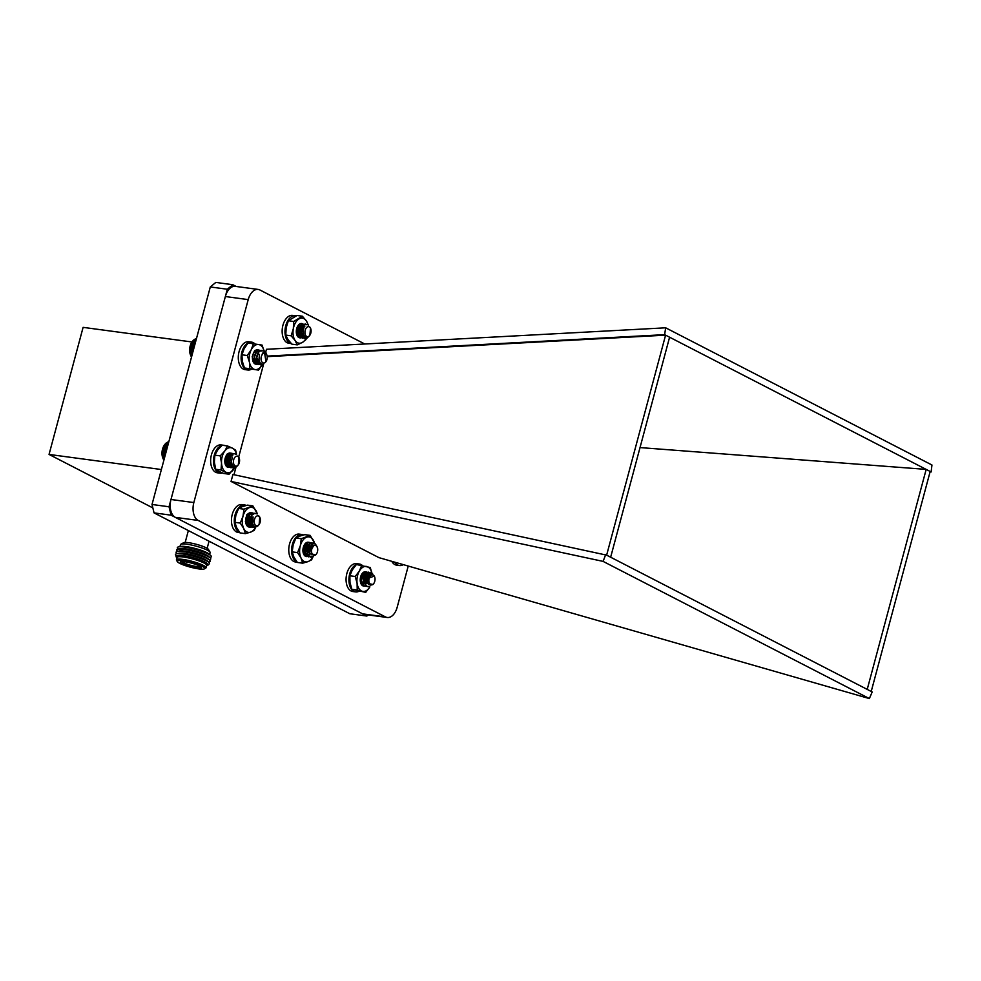 <?xml version="1.0" encoding="UTF-8"?>
<svg xmlns="http://www.w3.org/2000/svg" width="981" height="981" viewBox="0 0 981 981"><rect width="100%" height="100%" fill="white"/><g stroke="black" fill="none" stroke-linecap="round" stroke-linejoin="round"><path stroke-width="1.47" d="M210.032 552.107L208.426 549.421A13.072 2.183 -165 0 0 206.231 547.827A13.072 2.183 -165 0 0 193.392 543.572A13.072 2.183 -165 0 0 183.533 542.751L180.811 544.271A15.353 2.575 15 0 1 192.386 545.24A15.353 2.575 15 0 1 207.457 550.243A15.353 2.575 15 0 1 210.032 552.107A15.353 2.575 15 0 1 210.13 552.585L209.603 554.559M179.952 546.613L180.479 544.639A15.353 2.575 15 0 1 180.811 544.271M178.346 549.078L177.855 548.612A17.621 2.955 15 0 1 178.481 546.908L180.835 546.429A15.353 2.575 15 0 1 192.889 547.889A15.353 2.575 15 0 1 206.819 552.622A15.353 2.575 15 0 1 208.916 553.958L210.719 555.54A17.621 2.955 15 0 1 210.412 557.331L209.762 557.49M178.481 546.908A17.621 2.955 15 0 1 192.313 548.575A17.621 2.955 15 0 1 208.303 554.007A17.621 2.955 15 0 1 210.719 555.54M177.733 551.359L177.242 550.893A17.621 2.955 15 0 1 177.684 549.237L179.879 548.698A15.549 2.6 15 0 1 192.018 550.083A15.549 2.6 15 0 1 206.366 554.939A15.549 2.6 15 0 1 208.622 556.399L210.253 557.956A17.621 2.955 15 0 1 209.799 559.624L209.149 559.783M177.684 549.237A17.621 2.955 15 0 1 191.442 550.807A17.621 2.955 15 0 1 207.69 556.301A17.621 2.955 15 0 1 210.253 557.956M177.12 553.652L176.629 553.186A17.621 2.955 15 0 1 177.071 551.518L179.265 550.991A15.549 2.6 15 0 1 191.405 552.377A15.549 2.6 15 0 1 205.752 557.22A15.549 2.6 15 0 1 207.997 558.692L209.627 560.249A17.621 2.955 15 0 1 209.186 561.917L208.536 562.076M177.071 551.518A17.621 2.955 15 0 1 190.829 553.1A17.621 2.955 15 0 1 207.077 558.594A17.621 2.955 15 0 1 209.627 560.249M176.531 555.982L176.016 555.479A17.621 2.955 15 0 1 176.457 553.811L178.652 553.284A15.549 2.6 15 0 1 190.792 554.67A15.549 2.6 15 0 1 205.139 559.513A15.549 2.6 15 0 1 207.383 560.973L209.014 562.542A17.621 2.955 15 0 1 208.573 564.198L207.874 564.369M176.457 553.811A17.621 2.955 15 0 1 190.216 555.393A17.621 2.955 15 0 1 206.464 560.887A17.621 2.955 15 0 1 209.014 562.542M176.96 557.784L176.555 557.392A16.567 2.771 15 0 1 176.972 555.835L178.039 555.565A15.549 2.6 15 0 1 190.179 556.963A15.549 2.6 15 0 1 204.526 561.806A15.549 2.6 15 0 1 206.77 563.266L207.567 564.026A16.567 2.771 15 0 1 207.15 565.596L206.611 565.73M176.972 555.835A16.567 2.771 15 0 1 189.897 557.306A16.567 2.771 15 0 1 205.164 562.469A16.567 2.771 15 0 1 207.567 564.026M177.316 561.61L176.519 560.274A15.353 2.575 15 0 1 176.421 559.795L177.058 557.416A15.353 2.575 15 0 1 187.727 557.76A15.353 2.575 15 0 1 204.023 563.02A15.353 2.575 15 0 1 206.709 565.363L206.071 567.741A15.353 2.575 15 0 1 205.74 568.097L204.379 568.87A14.212 2.379 15 0 1 193.662 567.962A14.212 2.379 15 0 1 179.707 563.339A14.212 2.379 15 0 1 177.316 561.61A14.212 2.379 15 0 1 191.565 562.554A14.212 2.379 15 0 1 204.379 568.87M176.421 559.795A15.353 2.575 15 0 1 187.089 560.139A15.353 2.575 15 0 1 203.386 565.399A15.353 2.575 15 0 1 206.071 567.741M184.943 561.757A10.828 1.815 -165 0 0 180.737 561.782A10.828 1.815 -165 0 0 190.486 566.601A10.828 1.815 -165 0 0 201.338 567.3A10.828 1.815 -165 0 0 184.943 561.757M181.963 561.549A9.663 1.619 -165 0 0 190.829 565.326A9.663 1.619 -165 0 0 200.382 566.491M236.237 286.489L232.816 284.723L227.31 289.236L169.026 506.772L171.062 515.172L366.869 616.043L368.218 614.928M169.026 506.772L152.018 504.479L210.302 286.955L227.31 289.236M210.302 286.955L215.808 282.43L232.816 284.723M171.062 515.172L154.054 512.891L349.861 613.763L366.869 616.043M154.054 512.891L152.018 504.479M191.969 341.977L83.103 327.36L49.05 454.436L161.387 469.531M152.852 507.913L49.05 454.436M265.692 352.253L266.476 349.285L665.67 327.813L931.95 464.994L931.141 471.959L930.062 471.873M665.67 327.813L664.628 334.656L669.594 337.219L610.648 557.22L606.638 555.148L665.584 335.159L267.212 356.655M871.226 691.458L930.184 471.469L926.174 469.396L867.216 689.398L872.195 691.961L869.362 698.57L603.082 561.39L231.062 481.45L232.926 474.497L606.638 555.148M669.594 337.219L926.174 469.396L640.029 447.581M930.184 471.469L931.141 471.959M610.648 557.22L867.216 689.398M664.628 334.656L267.139 356.115M605.682 554.657L603.082 561.39M869.362 698.57L378.911 557.625L231.062 481.45M263.681 363.828L238.739 456.876M236.09 466.809L233.969 474.718M364.773 344L259.916 289.984A14.433 8.694 97.6 0 0 258.162 289.432A14.433 8.694 97.6 0 0 248.218 299.61L193.846 502.554A14.433 8.694 97.6 0 0 198.174 520.433L385.472 616.926A14.433 8.694 97.6 0 0 387.237 617.478A14.433 8.694 97.6 0 0 397.17 607.3L408.231 566.049M258.162 289.432L235.305 286.354A14.433 8.694 97.6 0 0 225.36 296.532L170.988 499.488A14.433 8.694 97.6 0 0 175.317 517.367L362.614 613.848A14.433 8.694 97.6 0 0 364.38 614.413L387.237 617.478M311.198 556.117L308.598 556.852L305.704 554.596L304.895 547.57L308.108 542.579L309.383 542.383L311.357 543.842A7.223 4.341 -82.4 0 1 313.871 542.996A7.223 4.341 -82.4 0 1 314.742 543.266L316.495 545.669M313.197 556.619L310.891 557.159L307.985 554.903L307.176 547.876L310.388 542.885L312.681 543.094M314.079 544.982L311.247 549.679A5.346 3.213 -82.4 0 1 312.78 546.135L315.6 544.958L317.341 547.386A5.052 3.041 97.6 0 0 315.907 545.559A5.052 3.041 97.6 0 0 311.811 548.955A5.052 3.041 97.6 0 0 313.344 555.197A5.052 3.041 97.6 0 0 316.458 553.971A5.052 3.041 97.6 0 0 317.341 547.386M309.898 543.143L309.174 542.518A7.223 4.341 -82.4 0 0 308.292 542.235A7.223 4.341 -82.4 0 0 305.79 543.069A7.223 4.341 -82.4 0 0 304.711 544.259A7.223 4.341 -82.4 0 0 303.448 553.664A7.223 4.341 -82.4 0 0 307.458 556.472L306.317 556.546M316.458 553.971L315.956 554.682L309.567 553.848L311.32 543.866L313.761 542.984M312.792 556.644L310.597 557.122L307.703 554.866L306.894 547.839L310.106 542.849L312.522 543.155M308.463 556.828L305.422 554.559L304.613 547.533L307.813 542.542L309.236 542.37M314.742 543.266C312.485 543.143 311.32 545.277 311.247 549.679M307.58 553.578L309.027 551.518L309.469 547.177M307.225 552.892L306.795 548.22L308.108 545.252M309.653 554.069L307.421 554.805M304.932 552.585L304.515 547.913L305.827 544.946M307.703 544.05L308.586 544.48M307.458 553.689L306.317 554.363M305.753 543.83L307.09 545.35L306.746 551.199M305.103 546.074L304.453 550.893M306.93 550.145L307.286 547.435M309.738 554.265L307.703 554.841M304.637 549.838L305.005 547.128M307.985 544.099L309.824 546.172M307.58 546.012L306.832 551.653M305.299 545.706L304.539 551.347M303.154 548.011L303.006 548.919M303.595 534.952A14.065 8.461 97.6 0 0 302.05 534.498L299.217 534.118A14.065 8.461 97.6 0 0 288.966 546.932A14.065 8.461 97.6 0 0 295.477 561.99L297.182 562.223M302.05 534.498A14.065 8.461 97.6 0 0 291.97 546.233A14.065 8.461 97.6 0 0 297.035 562.027M309.223 336.066L307.078 338.114L304.981 338.531L302.479 336.888L301.13 330.119L304 324.515L307.102 324.723M305.68 337.194L302.7 338.212L300.198 336.581L298.849 329.812L301.719 324.208L304.576 324.221M304.282 335.956L300.419 337.905L297.905 336.275L296.802 328.243M297.255 327.016L296.348 332.694M308.218 336.949L304.699 338.482L302.197 336.851L300.848 330.082L303.718 324.478L305.618 324.049M305.471 337.084L302.418 338.175L299.904 336.544L298.567 329.775L301.425 324.171L304.429 324.282M304.147 335.723L302.209 337.464L300.125 337.869L297.623 336.238L296.495 333.724M297.022 328.157L296.642 330.965M305.925 328.463A5.052 3.041 97.6 0 0 305.631 335.343A5.052 3.041 97.6 0 0 309.837 335.244A5.052 3.041 97.6 0 0 310.106 334.84A5.052 3.041 97.6 0 0 310.719 328.66A5.052 3.041 97.6 0 0 305.925 328.463M309.837 335.244L310.548 328.157L309.788 327.016A5.346 3.213 -82.4 0 1 310.646 328.463A5.346 3.213 -82.4 0 1 310.683 328.561M303.607 334.558L303.08 330.536L304.061 327.531M304.662 336.434L301.89 335.257L300.799 330.229L302.822 326.072L304.919 326.109M303.914 335.306L301.523 336.164L299.61 334.95L298.518 329.923L300.529 325.766L301.805 325.422L303.791 328.169M303.203 332.694L300.824 335.563L299.23 335.858L297.329 334.644L296.311 332.191M299.291 325.103L300.983 326.281L301.314 331.198L298.531 335.257L297.341 335.576M298.383 325.496L299.033 330.891L296.74 334.631M296.998 327.679L296.299 331.897M304.735 336.508L302.185 335.294L301.081 330.266L304.085 325.729M304.012 335.502L301.805 336.201L299.892 334.987L298.8 329.959L300.824 325.802L302.087 325.459L303.975 327.703M303.276 333.209L301.106 335.6L299.524 335.894L297.611 334.68L296.728 328.488M297.059 327.495L298.531 325.496L299.806 325.152L301.265 326.317L301.608 331.235L298.825 335.294L297.464 335.612M298.543 325.398L299.315 330.928L296.826 334.815M297.194 327.151L296.323 332.461M263.619 363.853L260.688 364.834L258.641 363.743L256.752 357.354L259.205 351.21L262.54 350.818M261.154 363.681L258.408 364.527L256.36 363.436L254.471 357.047L256.924 350.904L260.284 350.524M259.891 362.381L256.127 364.221L254.079 363.129L252.178 356.741L254.631 350.597L256.899 349.751M263.067 364.025L260.406 364.797L258.359 363.706L256.47 357.317L258.923 351.173L261.179 350.327L262.381 350.867M260.971 363.571L258.126 364.491L256.078 363.399L254.177 357.01L256.642 350.867L258.898 350.021L260.137 350.597M259.757 362.148L256.115 364.221M265.974 361.609A5.052 3.041 97.6 0 0 267.053 355.662A5.052 3.041 97.6 0 0 266.857 355.024A5.052 3.041 97.6 0 0 262.871 353.761A5.052 3.041 97.6 0 0 261.24 360.37A5.052 3.041 97.6 0 0 265.974 361.609L264.257 350.904A7.223 4.341 -82.4 0 1 266.305 353.516A7.223 4.341 -82.4 0 1 266.329 353.577M266.525 354.178L266.305 353.516M266.574 354.411C265.483 351.186 264.061 350.965 262.319 353.761A5.346 3.213 -82.4 0 1 264.625 352.682A5.346 3.213 -82.4 0 1 264.809 352.719L266.857 355.024M262.319 353.761L264.49 352.67M258.959 359.831L259.462 354.399M260.173 362.786L257.954 361.964L256.458 357.219L257.905 352.939M259.524 361.695L257.23 362.48L255.661 361.658L254.165 356.912L255.624 352.633M257.512 351.725L258.395 352.142M258.861 359.12L256.973 361.597L254.937 362.173L252.742 360.505M256.74 358.421L253.441 361.842M254.459 358.114L252.779 360.677M260.223 362.835L258.236 362.001L256.74 357.268L257.108 355.061M259.622 361.891L257.512 362.516L255.955 361.695L254.459 356.961L254.827 354.754M258.923 359.622L257.267 361.633L255.232 362.21L252.534 359.451M256.777 359.046L253.49 361.915M254.496 358.739L252.865 360.885M190.424 354.803A9.749 5.861 -82.4 0 1 190.339 354.57A9.749 5.861 -82.4 0 1 192.043 341.866A9.749 5.861 -82.4 0 1 192.178 341.695M191.05 356.213L191.528 357.059M195.918 340.677L193.22 340.321L190.449 345.361L189.774 351.676L190.645 355.392L191.712 356.348M192.129 354.815L190.351 354.582L191.92 355.563M192.668 341.02L195.709 341.437L192.632 341.045L192.129 341.756L195.501 342.21M196.102 339.99L193.245 340.382M196.261 339.401L193.858 339.831M196.384 338.899L194.483 339.377M196.494 338.519L195.121 339.034M196.543 338.237L195.783 338.788M190.67 355.429L191.908 355.6M190.339 354.46L192.153 354.705M190.093 353.663L192.35 353.969M190.106 353.467L192.399 353.773M189.909 352.694L192.595 353.05M189.934 352.424L192.668 352.792M189.774 351.676L192.852 352.093M189.836 351.333L192.95 351.75M189.725 350.634L193.122 351.088M189.811 350.229L193.232 350.683M189.738 349.567L193.392 350.07M189.86 349.101L193.527 349.592M189.811 348.5L193.674 349.015M189.983 347.973L193.821 348.488M189.958 347.433L193.956 347.973M190.179 346.857L194.115 347.384M190.179 346.379L194.238 346.931M190.437 345.766L194.41 346.305M190.449 345.361L194.508 345.901M190.755 344.711L194.692 345.238M190.792 344.38L194.778 344.907M191.148 343.693L194.961 344.208M191.185 343.436L195.035 343.951M191.589 342.737L195.231 343.227M191.638 342.565L195.28 343.056M192.092 341.854L195.477 342.308M373.773 583.499A5.052 3.041 97.6 0 0 374.754 581.328A5.052 3.041 97.6 0 0 374.656 576.914A5.052 3.041 97.6 0 0 371.824 574.952A5.052 3.041 97.6 0 0 369.126 578.471A5.052 3.041 97.6 0 0 369.996 584.198A5.052 3.041 97.6 0 0 373.773 583.499L373.062 584.48L366.109 583.155A7.223 4.341 -82.4 0 1 366.207 577.637L367.47 574.437L370.683 572.45L372.768 574.044M369.003 586.491L366.686 586.319L363.743 581.071L365.177 574.13L368.402 572.144L370.708 574.192M366.514 586.233L364.392 586.013L361.449 580.764L362.896 573.824L366.906 572.095L369.028 576.203M366.109 583.155L367.188 574.4L370.401 572.413L372.424 573.91M367.483 586.589L366.391 586.282L363.448 581.022L364.895 574.093L368.12 572.107L370.499 574.326M365.19 586.282L364.11 585.976L361.167 580.715L362.614 573.787L365.827 571.8L367.973 573.505M361.891 577.564L360.444 582.089M366.207 577.637C366.146 582.113 367.703 584.615 370.855 585.142A5.346 3.213 -82.4 0 1 368.868 583.106L368.365 578.25L374.337 576.068L374.656 576.914M370.855 585.142L368.022 581.046L369.947 574.829M365.827 581.328L366.71 575.602L369.003 574.118L370.07 574.707M363.951 582.334L363.448 580.433L364.417 575.295L367.286 573.995L368.758 576.84M361.67 582.027L361.167 580.127L362.136 574.989L365.006 573.689L366.477 576.595M361.928 573.91L365.3 574.277L362.933 573.517L364.233 577.196L363.473 580.642M361.56 574.523L361.903 575.982M366.085 578.152L366.992 575.639L369.297 574.155L370.193 574.584M363.669 579.612L364.711 575.332L367.004 573.848L368.954 576.35M361.388 579.305L362.418 575.025L364.724 573.542L366.673 576.043M363.08 573.468L364.527 577.233L363.559 581.095M361.731 574.29L362.099 575.43M237.292 466.036L233.392 468.035L231.761 467.324L229.431 461.328L231.516 454.816L234.165 453.565L235.452 454.178M234.042 466.748L231.111 467.729L229.48 467.017L227.151 461.021L229.223 454.51L231.884 453.259L232.988 453.725M232.669 465.485L228.818 467.422L227.2 466.711L224.87 460.714L226.942 454.203L229.603 452.952M225.679 456.729L224.833 462.026M236.433 466.649L233.11 467.998L231.479 467.287L229.149 461.291L231.222 454.779L234.03 453.553M233.834 466.637L230.817 467.692L229.198 466.981L226.869 460.984L228.941 454.473L231.602 453.222L232.84 453.798M232.534 465.264L228.536 467.385L225.422 464.7M225.434 457.71L225.066 460.445M233.944 458.973A5.052 3.041 97.6 0 0 234.373 465.252A5.052 3.041 97.6 0 0 238.334 464.761A5.052 3.041 97.6 0 0 239.07 463.363A5.052 3.041 97.6 0 0 239.217 458.176A5.052 3.041 97.6 0 0 233.944 458.973M239.045 457.735L237.623 456.042A5.346 3.213 -82.4 0 1 239.143 457.98A5.346 3.213 -82.4 0 1 239.18 458.078M238.334 464.761L238.972 457.502M231.921 463.829L231.442 461.315L232.387 457.171M233.037 465.95L230.976 465.448L229.149 461.009L230.584 456.177L232.497 455.233M232.301 464.835L229.934 465.681L228.683 465.141L226.869 460.702L228.315 455.846M230.204 454.926L231.087 455.343M231.602 462.223L230.044 464.504L227.641 465.374L224.857 462.284M229.897 457.256L229.959 459.464L227.751 464.197L225.814 465.08M227.151 461.303L225.225 464.099M225.422 457.428L224.796 461.18M233.098 466.024L231.258 465.497L229.444 461.045L230.878 456.214L232.779 455.282M232.399 465.031L228.978 465.178L227.151 460.739L228.585 455.907L230.486 454.976M231.675 462.738L230.327 464.54L227.923 465.411L226.685 464.871L224.87 459.917M230.094 456.888L230.241 459.5L228.046 464.234L225.851 465.117L227.224 465.068L229.713 462.738L230.388 456.435M227.028 454.988L227.96 459.194L225.311 464.283M225.63 456.852L224.821 461.806M162.785 457.943A9.749 5.861 -82.4 0 1 162.699 457.722A9.749 5.861 -82.4 0 1 164.403 445.018A9.749 5.861 -82.4 0 1 164.538 444.847M168.266 443.853L165.568 443.498L162.797 448.55L162.135 454.865L163.876 460.236M164.477 457.992L162.723 457.759L164.281 458.752M165.016 444.197L168.07 444.614L164.98 444.221L164.477 444.933L167.861 445.386M168.45 443.167L165.593 443.559M168.609 442.566L166.194 442.995M168.744 442.075L166.819 442.541M168.855 441.683L167.469 442.198M168.928 441.401L168.119 441.953M163.386 459.439L164.06 459.537M163.042 458.618L164.268 458.777M162.711 457.649L164.501 457.894M162.466 456.852L164.71 457.146M162.466 456.656L164.759 456.962M162.27 455.871L164.943 456.239M162.294 455.613L165.016 455.969M162.135 454.865L165.2 455.282M162.196 454.522L165.299 454.939M162.086 453.823L165.47 454.277M162.172 453.418L165.581 453.872M162.086 452.756L165.752 453.247M162.221 452.29L165.875 452.781M162.172 451.689L166.034 452.204M162.343 451.162L166.169 451.677M162.319 450.622L166.304 451.162M162.527 450.046L166.463 450.586M162.527 449.568L166.586 450.12M162.785 448.955L166.758 449.494M162.797 448.55L166.868 449.09M163.104 447.9L167.04 448.427M163.14 447.557L167.126 448.096M163.496 446.882L167.322 447.397M163.533 446.625L167.383 447.14M163.937 445.926L167.579 446.416M163.974 445.742L167.628 446.232M164.428 445.031L167.825 445.484M257.868 525.939L253.184 527.422L250.253 522.137L251.712 515.221L254.925 513.247L256.176 513.823M254.766 526.441L250.903 527.116L247.972 521.831L249.432 514.915L252.632 512.94L253.736 513.406M253.417 525.178L248.61 526.809L245.618 520.261M246.439 516.496L245.63 521.585M257.071 526.441L252.902 527.386L249.971 522.1L251.43 515.184L254.778 513.235M254.57 526.331L250.609 527.079L247.678 521.794L249.149 514.866L252.35 512.904L253.589 513.468M253.27 524.958L248.328 526.772L245.397 521.487L246.856 514.559L250.069 512.597M246.182 517.441L245.814 520.114M246.17 517.232L245.606 520.825M254.508 519.403A5.052 3.041 97.6 0 0 255.367 525.154A5.052 3.041 97.6 0 0 259.143 524.455A5.052 3.041 97.6 0 0 260.124 522.297A5.052 3.041 97.6 0 0 260.026 517.87A5.052 3.041 97.6 0 0 257.206 515.908A5.052 3.041 97.6 0 0 254.508 519.403M259.83 517.355L257.954 515.552A5.346 3.213 -82.4 0 1 259.928 517.6L260.026 517.87M259.143 524.455L259.732 517.048M252.62 523.376L253.086 516.938M253.76 525.632L252.24 525.448L249.971 521.524L251.357 515.834M253.037 524.528L249.947 525.129L247.678 521.218L249.064 515.528M250.952 514.608L251.847 515.025M252.35 521.904L251.295 523.658L248.389 525.043L245.691 522.272M248.671 514.302L249.566 514.718M250.646 516.938L249.015 523.351L246.611 524.749M248.352 516.631L246.01 523.744L252.644 523.474M253.821 525.706L252.522 525.485L250.253 521.561L250.56 517.931M253.135 524.712L250.241 525.178L247.972 521.254L248.279 517.625M252.411 522.419L251.577 523.695L247.948 524.872L245.618 520.188M248.953 514.338L249.64 514.608M250.842 516.57L249.297 523.388L246.758 524.798M248.549 516.264L248.757 518.042L246.096 523.928M246.403 516.607L245.618 521.377M292.608 315.392A14.065 8.461 97.6 0 0 282.344 328.206A14.065 8.461 97.6 0 0 288.855 343.264L291.345 343.608A14.065 8.461 97.6 0 1 285.226 328.279A14.065 8.461 97.6 0 1 295.44 315.772L292.608 315.392M296.054 315.894A14.065 8.461 97.6 0 0 295.44 315.772M254.999 343.951A14.065 8.461 97.6 0 0 251.59 342.124L248.757 341.744A14.065 8.461 97.6 0 0 238.493 354.558A14.065 8.461 97.6 0 0 245.005 369.629L247.837 370.009A14.065 8.461 97.6 0 0 251.418 369.261L251.394 369.114M251.59 342.124A14.065 8.461 97.6 0 0 241.326 354.938A14.065 8.461 97.6 0 0 247.837 370.009M225.213 445.644A14.065 8.461 97.6 0 0 223.938 445.313L221.105 444.933A14.065 8.461 97.6 0 0 210.841 457.735A14.065 8.461 97.6 0 0 217.365 472.805L220.198 473.185A14.065 8.461 97.6 0 0 222.515 472.977M223.938 445.313A14.065 8.461 97.6 0 0 222.626 445.3M221.951 445.423A14.065 8.461 97.6 0 0 213.515 459.746A14.065 8.461 97.6 0 0 220.198 473.185M391.762 561.316A14.065 8.461 97.6 0 0 396.643 565.154L399.475 565.547A14.065 8.461 97.6 0 0 402.676 564.982M394.902 562.211A14.065 8.461 97.6 0 0 399.475 565.547M246.28 505.436A14.065 8.461 97.6 0 0 244.747 504.97L241.915 504.59A14.065 8.461 97.6 0 0 231.651 517.404A14.065 8.461 97.6 0 0 238.162 532.462L239.867 532.695M244.747 504.97A14.065 8.461 97.6 0 0 234.655 516.705A14.065 8.461 97.6 0 0 239.72 532.499M362.259 565.363A14.065 8.461 97.6 0 0 359.365 564.014L356.532 563.634A14.065 8.461 97.6 0 0 346.268 576.448A14.065 8.461 97.6 0 0 352.792 591.518L355.625 591.899A14.065 8.461 97.6 0 0 358.923 591.285M359.365 564.014A14.065 8.461 97.6 0 0 349.113 576.828A14.065 8.461 97.6 0 0 355.625 591.899M398.384 563.217L407.299 565.779M366.98 582.26L368.083 576.252L366.428 572.303M360.873 583.229L361.805 582.518M363.399 579.796L363.816 576.485L362.688 573.603M361.646 583.903L362.332 583.854M362.872 583.67L365.876 579.391M366.097 578.079L365.3 574.277M362.001 575.675L361.621 574.412M363.865 573.419L361.646 574.375M360.787 583.07L361.731 582.248M363.411 578.557L362.529 573.677M361.523 583.867L362.283 583.744M362.737 583.56L365.116 580.789L365.827 576.754L363.816 573.419M367.961 580.127L363.657 572.205A7.223 4.341 -82.4 0 1 368.942 576.387M365.729 592.352L362.369 591.322A12.63 7.603 97.6 0 0 369.898 586.846L365.729 592.352L351.86 589.323L349.972 582.432L349.874 575.773L352.24 570.022L356.397 564.516L370.278 567.545L372.167 574.449M372.069 573.836A12.63 7.603 97.6 0 0 366.906 566.515A12.63 7.603 97.6 0 0 359.389 570.991A12.63 7.603 97.6 0 0 357.109 583.388A12.63 7.603 -82.4 0 0 362.369 591.322L357.219 590.047L357.109 583.388L355.22 576.485L359.389 570.991L361.756 565.24M351.86 589.323L357.219 590.047M349.874 575.773L355.22 576.485M364.478 586.062A7.223 4.341 -82.4 0 1 360.763 583.18A7.223 4.341 -82.4 0 1 360.898 575.982A7.223 4.341 -82.4 0 1 363.657 572.205M248.794 520.531L249.174 517.76M251.075 520.837L251.455 518.066M251.479 525.007L252.583 523.265M251.676 513.014L250.866 512.695M253 524.43A7.223 4.341 -82.4 0 1 246.133 524.136A7.223 4.341 -82.4 0 1 247.396 514.731A7.223 4.341 -82.4 0 1 248.487 513.541L250.731 513.492M251.725 515.454L251.737 517.919L251.197 516.031M246.292 524.308L248.978 520.862L249.358 516.852L248.119 514.424M246.562 524.737L249.149 524.283L251.271 521.169L251.737 517.919M246.01 523.302L247.163 515.785M246.219 524.161L248.021 522.284M246.954 524.847L248.867 524.234L250.977 521.132L251.111 516.141M247.004 515.503A7.223 4.341 -82.4 0 1 245.912 523.388M255.943 526.711L254.275 530.304L250.731 532.094L245.397 533.639L240.038 532.916L236.568 527.52L234.888 522.358L235.857 515.295L238.616 508.465L242.16 506.687L247.482 505.141L252.84 505.853L257.378 513.909M245.397 533.639L243.717 528.477L240.247 523.081L242.994 516.251L243.962 509.188L252.84 505.853M234.888 522.358L240.247 523.081M238.616 508.465L243.962 509.188M257.243 513.872A12.63 7.603 97.6 0 0 256.311 511.26A12.63 7.603 97.6 0 0 249.297 507.643A12.63 7.603 97.6 0 0 242.994 516.251A12.63 7.603 -82.4 0 0 243.717 528.477A12.63 7.603 97.6 0 0 250.731 532.094A12.63 7.603 97.6 0 0 255.845 526.711M248.487 513.541A7.223 4.341 -82.4 0 1 250.977 512.707A7.223 4.341 -82.4 0 1 251.823 512.977M299.438 331.333L299.818 328.549M301.719 331.639L302.099 328.856M302.209 335.686L303.374 333.748M302.406 323.865L301.535 323.497M296.985 335.085L299.843 330.94L299.867 327.029L298.8 325.251M297.292 335.563L300.26 334.693L302.123 331.247L302.307 328.046L300.64 325.41M296.691 334.129L297.684 326.17A7.223 4.341 -82.4 0 1 296.605 334.19M296.9 334.938L299.548 330.904L299.585 326.992L298.653 325.324M297.599 335.637L299.978 334.644L301.841 331.21L301.866 327.298L300.873 325.582M300.542 325.336L297.746 326.072M296.691 334.521L303.436 333.981M302.516 323.84L301.976 323.571A7.223 4.341 -82.4 0 1 302.589 323.816M306.808 337.403L305.925 339.634L302.479 342.381L297.255 344.883L291.897 344.172L287.948 339.512L285.778 335.085L286.17 327.801L288.353 320.75L297.022 315.49L302.381 316.213L306.33 320.873L308.488 325.3M297.255 344.883L295.085 340.468L291.136 335.809L293.319 328.758L293.699 321.474L302.381 316.213M285.778 335.085L291.136 335.809M288.353 320.75L293.699 321.474M307.96 324.772A12.63 7.603 97.6 0 0 306.33 320.873A12.63 7.603 97.6 0 0 298.935 318.96A12.63 7.603 97.6 0 0 293.319 328.758A12.63 7.603 -82.4 0 0 295.085 340.468A12.63 7.603 97.6 0 0 302.479 342.381A12.63 7.603 97.6 0 0 306.587 337.403M303.803 335.048A7.223 4.341 -82.4 0 1 296.838 334.938A7.223 4.341 -82.4 0 1 298.101 325.533A7.223 4.341 -82.4 0 1 298.616 324.883A7.223 4.341 -82.4 0 1 301.67 323.522A7.223 4.341 -82.4 0 1 301.976 323.571M258.518 361.511L259.107 360.505M253.086 361.327L254.643 359.831M255.575 352.719L254.901 351.725M256.863 359.757L253.539 361.964L256.936 360.137M254.165 357.243L254.361 355.404M253 361.167L254.582 359.451M255.428 353.025L254.741 351.799M252.828 360.812L259.143 360.628M258.162 350.156L255.6 350.499A7.223 4.341 -82.4 0 1 258.53 350.07M258.506 370.107L255.06 369.53A12.63 7.603 97.6 0 0 262.467 364.319L258.506 370.107L244.477 367.998L242.319 361.278L241.939 354.803L244.11 348.782L248.07 342.994L262.099 345.091L264.257 351.811M264.036 350.818A12.63 7.603 97.6 0 0 258.653 344.527A12.63 7.603 97.6 0 0 251.246 349.739A12.63 7.603 97.6 0 0 249.456 362.247A12.63 7.603 -82.4 0 0 255.06 369.53L249.836 368.721L249.456 362.247L247.298 355.527L251.246 349.739L253.417 343.706M244.477 367.998L249.836 368.721M241.939 354.803L247.298 355.527M259.634 361.928A7.223 4.341 -82.4 0 1 252.975 361.29A7.223 4.341 -82.4 0 1 252.975 354.521A7.223 4.341 -82.4 0 1 255.6 350.499M227.8 460.825L228.181 458.115M230.081 461.131L230.461 458.421M230.817 464.884L231.761 463.216M225.458 464.54L227.433 462.431L228.463 458.458L227.273 454.865M225.139 463.731L226.329 456.018M225.372 464.393L227.151 462.394L228.181 458.421L227.114 454.939M225.961 465.153L229.431 462.701L230.461 458.728L229.247 455.098M227.948 454.706L226.219 455.65M225.189 464.013L231.81 463.424M230.78 453.394L228.818 453.21A7.223 4.341 -82.4 0 1 231.026 453.32M226.182 455.724A7.223 4.341 -82.4 0 1 225.103 463.719M235.17 466.993L229.125 474.215L223.766 473.492L218.824 471.26L215.673 469.274L214.373 462.1L214.876 455.147L217.623 450.071L222.16 445.239L227.518 445.963L232.46 448.182L235.612 450.169L236.544 454.264M229.125 474.215L221.032 469.997L221.522 463.057L220.222 455.871L224.759 451.039L227.518 445.963M215.673 469.274L221.032 469.997M214.876 455.147L220.222 455.871M236.446 454.228A12.63 7.603 97.6 0 0 232.46 448.182A12.63 7.603 97.6 0 0 224.759 451.039A12.63 7.603 97.6 0 0 221.522 463.057A12.63 7.603 -82.4 0 0 225.961 472.229A12.63 7.603 97.6 0 0 233.662 469.372A12.63 7.603 97.6 0 0 235.072 466.993M232.239 464.7A7.223 4.341 -82.4 0 1 225.336 464.467A7.223 4.341 -82.4 0 1 225.826 456.41A7.223 4.341 -82.4 0 1 228.818 453.21M306.097 550.059L306.477 547.288M308.39 550.366L308.77 547.594M303.693 553.799L304.981 552.744M305.005 552.72L306.293 550.378L306.084 544.676M306.023 544.59L305.434 543.952M304.76 554.412L305.532 554.277M305.974 554.106L307.261 553.051M307.286 553.026L309.04 547.447M304.417 550.599L304.809 546.785M303.521 553.689L306.011 550.341L306.391 546.343L305.287 544.026M304.625 554.363L305.483 554.155M307.176 552.781L308.292 550.648L308.193 545.154M308.181 545.117L307.249 544.063M306.587 543.793L304.368 544.774M303.313 553.259L306.452 555.663M304.601 547.533A7.223 4.341 -82.4 0 1 303.411 552.561M313.074 556.681L311.59 559.832L308.046 561.623L302.712 563.168L297.353 562.444L293.883 557.049L292.203 551.886L293.172 544.823L295.919 537.993L299.463 536.202L304.797 534.657L310.155 535.381L314.619 543.204M302.712 563.168L301.032 558.005L297.562 552.61L300.309 545.779L301.277 538.716L310.155 535.381M292.203 551.886L297.562 552.61M295.919 537.993L301.277 538.716M314.496 543.155A12.63 7.603 97.6 0 0 313.626 540.776A12.63 7.603 97.6 0 0 306.612 537.171A12.63 7.603 97.6 0 0 300.309 545.779A12.63 7.603 -82.4 0 0 301.032 558.005A12.63 7.603 97.6 0 0 308.046 561.623A12.63 7.603 97.6 0 0 312.951 556.644M309.174 542.518A7.223 4.341 -82.4 0 1 309.971 543.106M198.174 520.433L175.317 517.367M193.846 502.554L170.988 499.488M385.472 616.926L362.614 613.848M248.218 299.61L225.36 296.532M188.364 530.562L185.176 542.456M209.051 541.218L207.15 548.342M190.339 354.57L190.596 355.257M162.699 457.722L162.944 458.385"/></g></svg>
